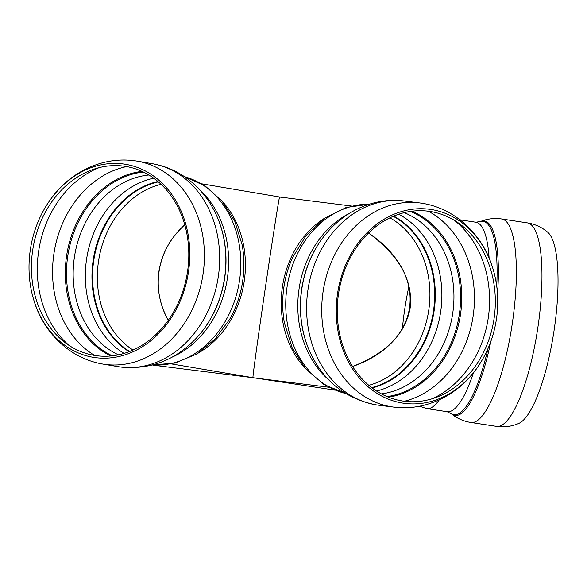 <?xml version="1.0" encoding="UTF-8"?>
<svg xmlns="http://www.w3.org/2000/svg" width="587" height="587" viewBox="0 0 587 587"><rect width="100%" height="100%" fill="white"/><g stroke="black" fill="none" stroke-linecap="round" stroke-linejoin="round"><path stroke-width="0.88" d="M95.109 357.593A97.846 79.839 99.6 0 1 34.251 301.461A97.846 79.839 99.6 0 1 30.289 249.981A97.846 79.839 99.6 0 1 51.817 197.702A97.846 79.839 99.6 0 1 185.969 224.938A97.846 79.839 99.6 0 1 95.109 357.593M96.121 355.663A95.769 78.144 99.6 0 1 36.555 300.713A95.769 78.144 99.6 0 1 32.674 250.326A95.769 78.144 99.6 0 1 53.74 199.154A95.769 78.144 99.6 0 1 185.052 225.819A95.769 78.144 99.6 0 1 96.121 355.663M158.908 271.51C156.575 288.232 159.686 304.499 168.227 320.311C150.243 288.29 157 249.306 184.773 224.828C170.362 237.984 161.741 253.547 158.908 271.51M171.221 363.889L252.931 377.683C252.615 376.715 258.522 333.966 265.595 286.052C272.662 238.124 279.192 196.579 279.588 196.997L351.518 206.037M547.803 232.313A97.846 24.808 98.6 0 1 553.996 330.995A97.846 24.808 98.6 0 1 518.82 423.403C512.583 426.125 505.943 427.211 498.906 426.654L496.492 426.36A102.908 26.092 98.6 0 0 496.888 426.404A102.908 26.092 98.6 0 0 537.839 327.744A102.908 26.092 98.6 0 0 527.353 222.869C535.19 224.161 542.006 227.308 547.803 232.313M368.548 233.01C430.124 274.569 422.068 342.148 352.626 366.493C386.341 353.205 405.522 333.643 410.181 307.801C413.233 280.535 399.351 255.609 368.548 233.01M281.885 197.364L279.61 197.027C279.192 196.601 272.662 238.146 265.595 286.067C258.522 333.974 252.615 376.715 252.931 377.683L334.986 390.142M402.315 400.958A95.769 78.739 -82.8 0 1 355.106 249.453A95.769 78.739 -82.8 0 1 489.741 266.637A95.769 78.739 -82.8 0 1 494.085 318.528A95.769 78.739 -82.8 0 1 477.657 362.751A95.769 78.739 -82.8 0 1 402.315 400.958M496.47 318.88A97.846 80.441 -82.8 0 1 479.682 364.065A97.846 80.441 -82.8 0 1 402.711 403.093A97.846 80.441 -82.8 0 1 354.482 248.308A97.846 80.441 -82.8 0 1 492.031 265.867A97.846 80.441 -82.8 0 1 496.47 318.88M253.936 377.845L328.735 387.251M253.723 377.815L155.959 365.525A91.315 75.077 -82.8 0 1 152.525 364.989M152.29 163.7A102.908 83.97 99.6 0 1 218.122 277.864A102.908 83.97 99.6 0 1 120.086 366.956A102.908 83.97 99.6 0 1 117.95 366.626L120.46 367.014C150.353 370.045 175.968 360.088 197.298 337.136A98.374 80.265 99.6 0 0 217.513 217.652C212.156 204.973 204.592 194.055 194.825 184.905C182.616 173.627 168.44 166.561 152.29 163.7L137.028 161.117A102.908 83.97 99.6 0 1 202.867 275.281A102.908 83.97 99.6 0 1 104.831 364.373A102.908 83.97 99.6 0 1 102.688 364.043L117.95 366.626M69.185 345.494A100.487 81.997 99.6 0 1 38.61 251.456A100.487 81.997 99.6 0 1 99.291 167.603M94.646 355.443A100.487 81.997 99.6 0 1 53.865 254.039A100.487 81.997 99.6 0 1 126.609 166.591M110.738 355.986A96.261 78.541 99.6 0 1 66.558 256.079A96.261 78.541 99.6 0 1 141.981 171.375M112.286 355.825A95.622 78.027 99.6 0 1 67.725 256.255A95.622 78.027 99.6 0 1 143.389 172.035M118.435 354.827A93.399 76.215 99.6 0 1 74.38 257.326A93.399 76.215 99.6 0 1 148.863 174.999M124.055 353.396A93.399 76.215 99.6 0 1 86.553 259.388A93.399 76.215 99.6 0 1 153.706 178.199M129.118 351.672A90.992 74.248 99.6 0 1 93.15 260.437A90.992 74.248 99.6 0 1 157.918 181.493M129.661 351.466A90.64 73.955 99.6 0 1 93.744 260.533A90.64 73.955 99.6 0 1 158.358 181.867M133.044 350.043A88.901 72.539 99.6 0 1 98.513 261.288A88.901 72.539 99.6 0 1 161.087 184.325M223.199 202.412A91.315 74.512 99.6 0 1 197.643 353.403M242.167 244.977A92.665 75.613 99.6 0 1 242.182 245.05A92.665 75.613 99.6 0 1 229.598 319.379A92.665 75.613 99.6 0 1 229.561 319.445M242.182 245.05L242.152 244.896A93.025 75.899 99.6 0 1 229.524 319.511L214.893 339.293L196.344 354.196L175.051 363.045L152.554 364.989M184.501 176.68A95.82 78.188 99.6 0 1 239.158 282.773A95.82 78.188 99.6 0 1 152.635 364.967M200.321 190.474A95.82 78.188 99.6 0 1 226.993 280.711A95.82 78.188 99.6 0 1 172.116 357.145M217.513 217.652L217.696 218.085A97.735 79.744 99.6 0 1 197.606 336.791L197.298 337.136M460.017 219.824L475.881 222.231L480.628 221.438C487.327 218.768 494.371 217.946 501.753 218.988A102.908 26.092 98.6 0 1 512.238 323.863A102.908 26.092 98.6 0 1 471.288 422.523A102.908 26.092 98.6 0 1 470.891 422.479L496.492 426.36M402.337 329.175A88.901 22.541 98.6 0 1 404.648 309.731A88.901 22.541 98.6 0 1 409.036 285.862M439.252 399.864A95.82 24.294 98.6 0 1 427.101 408.655A95.82 24.294 98.6 0 1 426.727 408.611L419.558 406.248M473.496 372.657A95.82 24.294 98.6 0 1 447.521 411.751A95.82 24.294 98.6 0 1 447.147 411.707L451.44 413.864A98.374 24.948 98.6 0 0 455.277 415.508A98.374 24.948 98.6 0 0 490.835 341.414M475.881 222.231A95.82 24.294 98.6 0 1 489.11 258.17M487.988 348.59A97.735 24.786 98.6 0 1 454.272 414.708A97.735 24.786 98.6 0 1 450.471 413.079M479.462 221.901A97.735 24.786 98.6 0 1 496.719 286.111M480.628 221.438A98.374 24.948 98.6 0 1 497.497 293.926M324.251 235.974L323.973 236.319A97.735 80.353 -82.8 0 0 309.547 351.092L309.723 351.496A98.374 80.874 -82.8 0 1 324.251 235.974C333.174 224.667 343.872 215.833 356.346 209.486C371.63 201.862 387.633 199.037 404.355 201.003L419.478 202.904C454.353 207.189 481.986 234.191 492.031 265.867M309.723 351.496C323.386 381.051 345.516 398.83 376.12 404.847L378.681 405.213A102.908 84.609 -82.8 0 1 376.487 404.898A102.908 84.609 -82.8 0 1 307.749 291.218A102.908 84.609 -82.8 0 1 404.355 201.003M328.559 379.686A95.82 78.775 -82.8 0 1 298.71 291.438A95.82 78.775 -82.8 0 1 349.478 213.323M345.655 393.495A95.82 78.775 -82.8 0 1 286.647 289.919A95.82 78.775 -82.8 0 1 369.458 204.173M284.453 323.21A93.025 76.479 -82.8 0 1 284.409 322.953A93.025 76.479 -82.8 0 1 292.656 257.363A93.025 76.479 -82.8 0 1 292.766 257.128M284.401 322.887A92.665 76.185 -82.8 0 1 284.387 322.821A92.665 76.185 -82.8 0 1 292.605 257.48A92.665 76.185 -82.8 0 1 292.627 257.422M454.58 220.492A100.487 82.62 -82.8 0 1 488.259 317.919A100.487 82.62 -82.8 0 1 432.164 398.764M404.399 401.251A100.487 82.62 97.2 0 0 473.137 316.019A100.487 82.62 97.2 0 0 428.297 211.203M479.682 364.065C462.028 392.373 428.532 411.597 393.804 407.114A102.908 84.609 -82.8 0 1 391.61 406.798A102.908 84.609 -82.8 0 1 322.872 293.118A102.908 84.609 -82.8 0 1 419.478 202.904M305.482 368.607A91.315 75.077 -82.8 0 1 324.376 218.349M368.841 385.307A88.901 73.089 97.2 0 0 428.767 310.134A88.901 73.089 97.2 0 0 389.893 217.843M371.688 387.611A90.64 74.52 97.2 0 0 433.507 310.78A90.64 74.52 97.2 0 0 393.224 216.324M372.158 387.963A90.992 74.806 97.2 0 0 434.109 310.861A90.992 74.806 97.2 0 0 393.767 216.097M376.546 391.03A93.399 76.787 97.2 0 0 440.668 311.748A93.399 76.787 97.2 0 0 398.778 214.218M381.411 393.892A93.399 76.787 97.2 0 0 452.731 313.267A93.399 76.787 97.2 0 0 404.201 212.648M387.082 396.599A95.622 78.614 97.2 0 0 459.357 314.155A95.622 78.614 97.2 0 0 410.364 211.423M388.55 397.194A96.261 79.142 97.2 0 0 460.516 314.324A96.261 79.142 97.2 0 0 411.935 211.21M137.028 161.117C102.556 155.364 69.89 172.805 51.817 197.702M102.688 364.043C68.239 358.129 43.13 330.914 34.251 301.461M242.152 244.896L234.844 221.409L222.231 201.231L205.032 185.866L184.428 176.636M201.701 183.812L279.588 196.997M501.753 218.988L527.353 222.869M426.727 408.611L447.147 411.707M470.891 422.479C463.532 421.275 457.053 418.406 451.44 413.864M284.387 322.821L292.106 347.599L305.548 368.68L323.885 384.478L345.743 393.554M292.605 257.48L306.216 235.387L324.457 218.291L346.132 207.519L369.561 204.144M489.741 266.637L489.595 266.212M477.657 362.751L477.407 363.133M378.681 405.213L393.804 407.114"/></g></svg>
